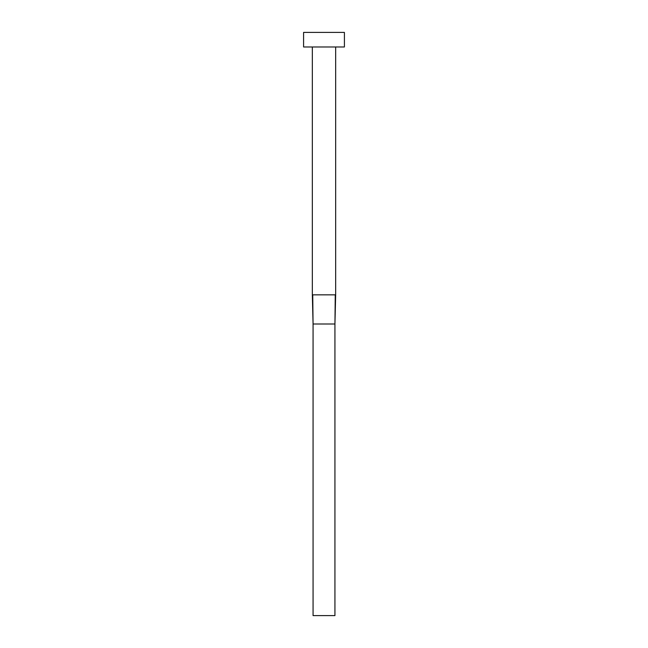<?xml version="1.0" encoding="UTF-8"?>
<svg xmlns="http://www.w3.org/2000/svg" width="648" height="648" viewBox="0 0 648 648"><rect width="100%" height="100%" fill="white"/><g stroke="black" fill="none" stroke-linecap="round" stroke-linejoin="round"><path stroke-width="0.49" stroke-dasharray="3.24 2.43" d="M335.664 46.98L312.336 46.98L335.664 46.98M303.588 46.98L344.412 46.98M303.588 32.4L344.412 32.4M312.336 294.84L335.664 294.84M335.267 294.84L334.935 324L313.065 324L312.733 294.84M334.935 324L334.935 615.6L313.065 615.6L313.065 324"/><path stroke-width="0.97" d="M335.664 46.98L335.664 294.84L312.336 294.84L312.336 46.98M344.412 46.98L303.588 46.98L303.588 32.4L344.412 32.4L344.412 46.98M335.267 294.84L334.935 324L313.065 324L312.733 294.84M335.664 294.84L334.935 324L334.935 615.6L313.065 615.6L313.065 324L312.336 294.84"/></g></svg>
